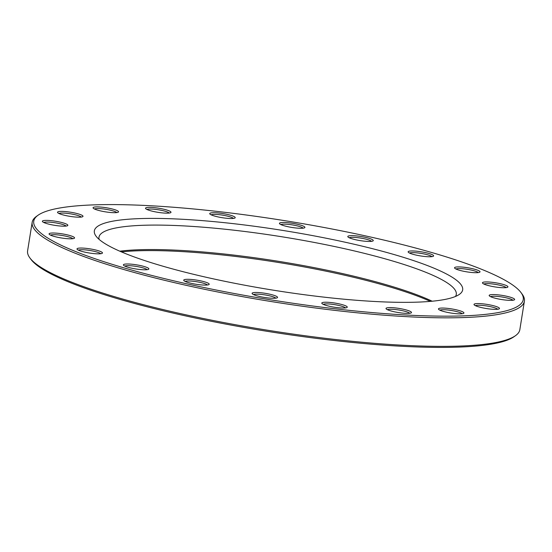 <?xml version="1.0" encoding="UTF-8"?>
<svg xmlns="http://www.w3.org/2000/svg" width="552" height="552" viewBox="0 0 552 552"><rect width="100%" height="100%" fill="white"/><g stroke="black" fill="none" stroke-linecap="round" stroke-linejoin="round"><path stroke-width="0.83" d="M32.168 222.311L27.6 250.843A249.249 40.42 9.1 0 0 29.898 257.943A249.249 40.42 9.1 0 0 220.414 321.913A249.249 40.42 9.1 0 0 515.43 335.713A249.249 40.42 9.1 0 0 519.832 329.689L524.4 301.157A249.249 40.42 -170.9 0 1 224.981 293.381A249.249 40.42 -170.9 0 1 32.168 222.311A249.249 40.42 -170.9 0 1 36.57 216.287L38.136 215.183A247.855 40.192 9.1 0 0 272.143 300.067A247.855 40.192 9.1 0 0 520.957 292.519A247.855 40.192 9.1 0 0 331.504 228.907A247.855 40.192 9.1 0 0 38.136 215.183M520.957 292.519L522.102 294.057A249.249 40.42 -170.9 0 1 524.4 301.157M455.462 296.465A180.925 29.339 9.1 0 0 456.283 294.423A180.925 29.339 9.1 0 0 316.324 242.839A180.925 29.339 9.1 0 0 98.98 237.194A180.925 29.339 9.1 0 0 99.125 239.389M119.791 251.181A180.925 29.339 -170.9 0 1 278.353 261.296A180.925 29.339 -170.9 0 1 432.147 301.213M318.387 236.698A186.5 30.243 -170.9 0 1 459.367 294.382A186.5 30.243 -170.9 0 1 273.716 290.242A186.5 30.243 -170.9 0 1 96.062 236.187A186.5 30.243 -170.9 0 1 318.387 236.698M453.958 309.32A12.896 2.091 -170.9 0 1 463.708 313.308A12.896 2.091 -170.9 0 1 450.867 313.018A12.896 2.091 -170.9 0 1 438.578 309.286A12.896 2.091 -170.9 0 1 453.958 309.32M401.504 308.858A12.896 2.091 -170.9 0 1 411.254 312.846A12.896 2.091 -170.9 0 1 398.42 312.556A12.896 2.091 -170.9 0 1 386.131 308.823A12.896 2.091 -170.9 0 1 401.504 308.858M337.286 303.49A12.896 2.091 -170.9 0 1 347.035 307.478A12.896 2.091 -170.9 0 1 334.202 307.188A12.896 2.091 -170.9 0 1 321.913 303.455A12.896 2.091 -170.9 0 1 337.286 303.49M267.582 293.74A12.896 2.091 -170.9 0 1 277.332 297.728A12.896 2.091 -170.9 0 1 264.498 297.445A12.896 2.091 -170.9 0 1 252.209 293.705A12.896 2.091 -170.9 0 1 267.582 293.74M199.224 280.568A12.896 2.091 -170.9 0 1 208.973 284.556A12.896 2.091 -170.9 0 1 196.132 284.266A12.896 2.091 -170.9 0 1 183.844 280.526A12.896 2.091 -170.9 0 1 199.224 280.568M138.883 265.25A12.896 2.091 -170.9 0 1 148.64 269.245A12.896 2.091 -170.9 0 1 135.799 268.955A12.896 2.091 -170.9 0 1 123.51 265.215A12.896 2.091 -170.9 0 1 138.883 265.25M92.488 249.304A12.896 2.091 -170.9 0 1 102.237 253.292A12.896 2.091 -170.9 0 1 89.403 253.009A12.896 2.091 -170.9 0 1 77.114 249.269A12.896 2.091 -170.9 0 1 92.488 249.304M64.57 234.276A12.896 2.091 -170.9 0 1 74.32 238.271A12.896 2.091 -170.9 0 1 61.479 237.981A12.896 2.091 -170.9 0 1 49.197 234.241A12.896 2.091 -170.9 0 1 64.57 234.276M57.863 221.649A12.896 2.091 -170.9 0 1 67.613 225.637A12.896 2.091 -170.9 0 1 54.772 225.347A12.896 2.091 -170.9 0 1 42.49 221.614A12.896 2.091 -170.9 0 1 57.863 221.649M73.023 212.644A12.896 2.091 -170.9 0 1 82.772 216.632A12.896 2.091 -170.9 0 1 69.931 216.349A12.896 2.091 -170.9 0 1 57.649 212.61A12.896 2.091 -170.9 0 1 73.023 212.644M108.565 208.159A12.896 2.091 -170.9 0 1 118.314 212.147A12.896 2.091 -170.9 0 1 105.48 211.858A12.896 2.091 -170.9 0 1 93.191 208.125A12.896 2.091 -170.9 0 1 108.565 208.159M161.011 208.621A12.896 2.091 -170.9 0 1 170.768 212.61A12.896 2.091 -170.9 0 1 157.927 212.32A12.896 2.091 -170.9 0 1 145.638 208.587A12.896 2.091 -170.9 0 1 161.011 208.621M225.237 213.99A12.896 2.091 -170.9 0 1 234.986 217.978A12.896 2.091 -170.9 0 1 222.145 217.688A12.896 2.091 -170.9 0 1 209.857 213.955A12.896 2.091 -170.9 0 1 225.237 213.99M294.934 223.739A12.896 2.091 -170.9 0 1 304.69 227.728A12.896 2.091 -170.9 0 1 291.849 227.438A12.896 2.091 -170.9 0 1 279.56 223.698A12.896 2.091 -170.9 0 1 294.934 223.739M363.299 236.911A12.896 2.091 -170.9 0 1 373.048 240.9A12.896 2.091 -170.9 0 1 360.214 240.617A12.896 2.091 -170.9 0 1 347.926 236.877A12.896 2.091 -170.9 0 1 363.299 236.911M423.632 252.223A12.896 2.091 -170.9 0 1 433.382 256.211A12.896 2.091 -170.9 0 1 420.548 255.928A12.896 2.091 -170.9 0 1 408.259 252.188A12.896 2.091 -170.9 0 1 423.632 252.223M470.035 268.175A12.896 2.091 -170.9 0 1 479.785 272.164A12.896 2.091 -170.9 0 1 466.944 271.874A12.896 2.091 -170.9 0 1 454.655 268.134A12.896 2.091 -170.9 0 1 470.035 268.175M497.952 283.197A12.896 2.091 -170.9 0 1 507.702 287.185A12.896 2.091 -170.9 0 1 494.861 286.902A12.896 2.091 -170.9 0 1 482.579 283.162A12.896 2.091 -170.9 0 1 497.952 283.197M504.659 295.831A12.896 2.091 -170.9 0 1 514.409 299.819A12.896 2.091 -170.9 0 1 501.568 299.529A12.896 2.091 -170.9 0 1 489.286 295.796A12.896 2.091 -170.9 0 1 504.659 295.831M489.5 304.828A12.896 2.091 -170.9 0 1 499.249 308.816A12.896 2.091 -170.9 0 1 486.409 308.533A12.896 2.091 -170.9 0 1 474.127 304.794A12.896 2.091 -170.9 0 1 489.5 304.828M515.43 335.713L513.864 336.817A247.855 40.192 -170.9 0 1 220.496 323.092A247.855 40.192 -170.9 0 1 31.043 259.481L29.898 257.943M430.374 301.378A182.319 29.566 9.1 0 0 121.419 251.891M497.725 309.251A11.502 1.863 9.1 0 0 488.982 306.367A11.502 1.863 9.1 0 0 475.438 305.684M512.884 300.253A11.502 1.863 9.1 0 0 504.142 297.362A11.502 1.863 9.1 0 0 490.597 296.679M462.176 313.743A11.502 1.863 9.1 0 0 453.44 310.852A11.502 1.863 9.1 0 0 439.896 310.169M409.729 313.281A11.502 1.863 9.1 0 0 400.993 310.39A11.502 1.863 9.1 0 0 387.449 309.707M345.511 307.912A11.502 1.863 9.1 0 0 336.775 305.021A11.502 1.863 9.1 0 0 323.23 304.338M275.807 298.163A11.502 1.863 9.1 0 0 267.071 295.279A11.502 1.863 9.1 0 0 253.527 294.595M207.442 284.991A11.502 1.863 9.1 0 0 198.706 282.1A11.502 1.863 9.1 0 0 185.161 281.416M147.108 269.673A11.502 1.863 9.1 0 0 138.373 266.788A11.502 1.863 9.1 0 0 124.828 266.105M100.712 253.727A11.502 1.863 9.1 0 0 91.977 250.843A11.502 1.863 9.1 0 0 78.425 250.159M72.795 238.699A11.502 1.863 9.1 0 0 64.053 235.814A11.502 1.863 9.1 0 0 50.508 235.131M66.088 226.072A11.502 1.863 9.1 0 0 57.346 223.18A11.502 1.863 9.1 0 0 43.801 222.497M81.247 217.067A11.502 1.863 9.1 0 0 72.505 214.183A11.502 1.863 9.1 0 0 58.96 213.5M116.789 212.582A11.502 1.863 9.1 0 0 108.054 209.691A11.502 1.863 9.1 0 0 94.502 209.008M169.236 213.044A11.502 1.863 9.1 0 0 160.501 210.153A11.502 1.863 9.1 0 0 146.956 209.47M233.455 218.413A11.502 1.863 9.1 0 0 224.719 215.522A11.502 1.863 9.1 0 0 211.174 214.838M303.158 228.162A11.502 1.863 9.1 0 0 294.423 225.271A11.502 1.863 9.1 0 0 280.878 224.588M371.524 241.334A11.502 1.863 9.1 0 0 362.788 238.45A11.502 1.863 9.1 0 0 349.243 237.767M431.857 256.645A11.502 1.863 9.1 0 0 423.122 253.761A11.502 1.863 9.1 0 0 409.577 253.078M478.253 272.591A11.502 1.863 9.1 0 0 469.517 269.707A11.502 1.863 9.1 0 0 455.973 269.024M506.177 287.62A11.502 1.863 9.1 0 0 497.435 284.735A11.502 1.863 9.1 0 0 483.89 284.052"/></g></svg>
